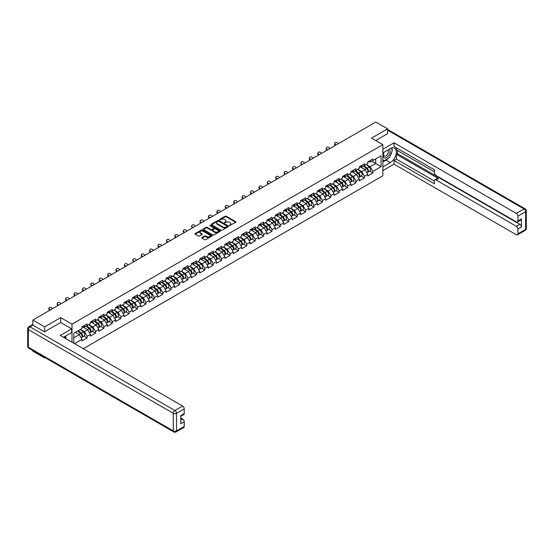 <?xml version="1.0" encoding="UTF-8"?>
<svg xmlns="http://www.w3.org/2000/svg" width="554" height="554" viewBox="0 0 554 554"><rect width="100%" height="100%" fill="white"/><g stroke="black" fill="none" stroke-linecap="round" stroke-linejoin="round"><path stroke-width="0.83" d="M229.418 225.582L235.775 222.341A0.748 0.429 0 0 0 235.775 221.732L226.261 216.233A0.748 0.429 0 0 0 225.201 216.233L219.578 219.481L219.578 219.903L221.046 219.488A2.396 1.385 0 0 1 224.432 219.488L225.229 219.945A2.396 1.385 0 0 1 225.928 220.921A2.396 1.385 0 0 1 225.229 221.898L224.502 222.743L225.97 222.327A2.396 1.385 0 0 1 229.349 222.327L230.145 222.784A2.396 1.385 0 0 1 230.845 223.761A2.396 1.385 0 0 1 230.145 224.737L229.418 225.582L229.418 225.159M201.981 237.541A0.748 0.429 0 0 0 201.981 238.158L204.655 239.695A0.748 0.429 0 0 0 205.714 239.695L211.953 236.094A0.748 0.429 0 0 0 211.953 235.485L202.432 229.986A0.748 0.429 0 0 0 201.379 229.986L195.14 233.587A0.748 0.429 0 0 0 195.14 234.203L198.36 236.066A0.748 0.429 0 0 0 199.419 236.066L202.092 234.522A0.748 0.429 0 0 0 202.092 233.913L200.493 232.985A2.001 1.156 0 0 1 199.904 232.168A2.001 1.156 0 0 1 201.137 231.101A2.001 1.156 0 0 1 203.318 231.357L209.585 234.972A2.001 1.156 0 0 1 210.174 235.789A2.001 1.156 0 0 1 208.934 236.856A2.001 1.156 0 0 1 206.76 236.606L205.714 236.004A0.748 0.429 0 0 0 204.655 236.004L201.981 237.541L201.981 238.158M60.691 317.594L44.639 326.867L32.838 320.053L375.806 122.046L387.606 128.853L371.547 138.126L382.862 144.656L72.006 324.132L60.691 317.594L60.691 322.539M221.101 230.201A0.748 0.429 0 0 0 222.161 230.201L228.4 226.6A0.748 0.429 0 0 0 228.4 225.99L218.878 220.492A0.748 0.429 0 0 0 217.826 220.492L211.58 224.093A0.748 0.429 0 0 0 211.58 224.709L221.101 230.201M209.966 225.7L210.499 225.769L210.499 225.146L220.173 230.734A0.748 0.429 0 0 1 220.173 231.343L213.934 234.951A0.748 0.429 0 0 1 212.881 234.951L203.36 229.453L206.033 227.923L206.033 227.299L203.36 228.844A0.748 0.429 0 0 0 203.36 229.453L203.36 228.844M206.033 227.923A0.748 0.429 0 0 1 207.085 227.923L207.085 227.299A0.748 0.429 0 0 0 206.033 227.299M207.085 227.299L210.949 229.529A0.748 0.429 0 0 0 212.009 229.529L213.775 228.504A0.748 0.429 0 0 0 213.775 227.895L209.758 225.575L210.499 225.146M72.006 342.199L72.006 324.132M83.294 348.715L382.862 175.763L382.862 144.656M83.924 336.139L87.117 337.988L87.117 336.368L84.423 331.701L80.441 329.401M87.117 337.988L81.999 340.939L81.999 339.325L74.513 343.646M73.786 343.224L73.786 333.245L81.999 328.501L81.999 326.881L87.117 323.924L87.117 325.544L90.406 323.647L90.406 322.026L95.523 319.076L95.523 320.69L98.813 318.792L98.813 317.179L103.93 314.222L103.93 315.842L107.213 313.945L107.213 312.324L112.33 309.367L112.33 310.988L115.62 309.09L115.62 307.47L120.737 304.52L120.737 306.133L124.027 304.236L124.027 302.623L129.144 299.666L129.144 301.279L132.427 299.382L132.427 297.768L137.544 294.811L137.544 296.432L140.834 294.534L140.834 292.914L145.951 289.964L145.951 291.577L149.234 289.68L149.234 288.066L154.358 285.109L154.358 286.723L157.641 284.825L157.641 283.212L162.758 280.255L162.758 281.875L166.048 279.978L166.048 278.357A2.514 1.454 60 0 1 166.048 278.44M167.426 277.976L168.471 278.579L171.165 277.021L171.165 275.4L166.048 278.357M171.165 277.021L174.448 275.123L174.448 273.503L179.565 270.553L179.565 272.166L182.855 270.269L182.855 268.655L187.972 265.698L187.972 267.319L191.262 265.421L191.262 263.801L196.379 260.844L196.379 262.464L199.662 260.567L199.662 258.947L204.779 255.996L204.779 257.61L208.069 255.713L208.069 254.099L213.186 251.142L213.186 252.762L216.476 250.865L216.476 249.245L221.593 246.288L221.593 247.908L224.876 246.011L224.876 244.39A2.514 1.454 60 0 1 224.876 244.473M226.261 244.009L227.299 244.612L229.993 243.054L229.993 241.44L224.876 244.39M229.993 243.054L233.282 241.156L233.282 239.543L238.4 236.586L238.4 238.206L241.683 236.309L241.683 234.688L246.8 231.731L246.8 233.352L250.089 231.454L250.089 229.834L255.207 226.884L255.207 228.497L258.496 226.6L258.496 224.986L263.614 222.029L263.614 223.65L266.896 221.752L266.896 220.132L272.014 217.175L272.014 218.795L275.303 216.898L275.303 215.277L280.421 212.327L280.421 213.941L283.71 212.043L283.71 210.43L288.828 207.473L288.828 209.087L292.11 207.189L292.11 205.576L297.228 202.619L297.228 204.239L300.517 202.342L300.517 200.721L305.635 197.771L305.635 199.385L308.917 197.487L308.917 195.874L314.042 192.917L314.042 194.53L317.324 192.633L317.324 191.019L322.442 188.062L322.442 189.683L325.731 187.785L325.731 186.165L330.849 183.208L330.849 184.828L334.131 182.931L334.131 181.31L339.249 178.36L339.249 179.974L342.538 178.076L342.538 176.463L347.656 173.506L347.656 175.126L350.945 173.229L350.945 171.608A2.514 1.454 60 0 1 350.945 171.692M352.323 171.228L353.369 171.83L356.063 170.272L356.063 168.651L350.945 171.608M356.063 170.272L359.345 168.374L359.345 166.754L364.463 163.804L364.463 165.417L367.752 163.52L367.752 161.907L372.87 158.95L372.87 160.57L381.083 155.826L381.083 166.65L372.87 171.394L370.176 166.726L366.187 164.427M369.67 171.165L372.87 173.007L372.87 171.394M372.87 173.007L367.752 175.964L367.752 174.344L364.463 176.241L361.769 171.581L357.787 169.275M361.27 176.013L364.463 177.862L364.463 176.241M364.463 177.862L359.345 180.819L359.345 179.198L356.063 181.096L353.369 176.428L349.38 174.129M352.863 180.867L356.063 182.716L356.063 181.096M356.063 182.716L350.945 185.666L350.945 184.053L347.656 185.95L344.962 181.283L340.973 178.984M344.463 185.722L347.656 187.564L347.656 185.95M347.656 187.564L342.538 190.521L342.538 188.9L339.249 190.798L336.555 186.137L332.573 183.831M336.056 190.576L339.249 192.418L339.249 190.798M339.249 192.418L334.131 195.375L334.131 193.755L330.849 195.652L328.155 190.985L324.166 188.685M327.649 195.423L330.849 197.272L330.849 195.652M330.849 197.272L325.731 200.223L325.731 198.609L322.442 200.506L319.748 195.839L315.759 193.54M319.249 200.278L322.442 202.12L322.442 200.506M322.442 202.12L317.324 205.077L317.324 203.463L314.042 205.354L311.348 200.693L307.359 198.387M310.842 205.132L314.042 206.974L314.042 205.354M314.042 206.974L308.917 209.931L308.917 208.311L305.635 210.208L302.941 205.541L298.952 203.242M302.436 209.98L305.635 211.829L305.635 210.208M305.635 211.829L300.517 214.779L300.517 213.165L297.228 215.063L294.534 210.395L290.552 208.096M294.036 214.834L297.228 216.676L297.228 215.063M297.228 216.676L292.11 219.633L292.11 218.02L288.828 219.917L286.134 215.25L282.145 212.944M285.629 219.689L288.828 221.531L288.828 219.917M288.828 221.531L283.71 224.488L283.71 222.867L280.421 224.765L277.727 220.097L273.738 217.798M277.222 224.536L280.421 226.385L280.421 224.765M280.421 226.385L275.303 229.335L275.303 227.722L272.014 229.619L269.32 224.952L265.338 222.653M268.822 229.391L272.014 231.233L272.014 229.619M272.014 231.233L266.896 234.19L266.896 232.576L263.614 234.474L260.92 229.806L256.931 227.5M260.415 234.245L263.614 236.087L263.614 234.474M263.614 236.087L258.496 239.044L258.496 237.424L255.207 239.321L252.513 234.661L248.524 232.355M252.015 239.093L255.207 240.942L255.207 239.321M255.207 240.942L250.089 243.898L250.089 242.278L246.8 244.176L244.106 239.508L240.124 237.209M243.608 243.947L246.8 245.796L246.8 244.176M246.8 245.796L241.683 248.746L241.683 247.132L238.4 249.03L235.706 244.362L231.717 242.063M235.201 248.801L238.4 250.643L238.4 249.03M238.4 250.643L233.282 253.6L233.282 251.98L229.993 253.877L227.299 249.217L223.317 246.911M226.801 253.649L229.993 255.498L229.993 253.877M229.993 255.498L224.876 258.455L224.876 256.834L221.593 258.732L218.899 254.064L214.91 251.765M218.394 258.503L221.593 260.352L221.593 258.732M221.593 260.352L216.476 263.302L216.476 261.689L213.186 263.586L210.492 258.919L206.504 256.62M209.987 263.358L213.186 265.2L213.186 263.586M213.186 265.2L208.069 268.157L208.069 266.536L204.779 268.434L202.085 263.773L198.103 261.467M201.587 268.205L204.779 270.054L204.779 268.434M204.779 270.054L199.662 273.011L199.662 271.391L196.379 273.288L193.685 268.621L189.697 266.322M193.18 273.06L196.379 274.909L196.379 273.288M196.379 274.909L191.262 277.859L191.262 276.245L187.972 278.143L185.278 273.475L181.29 271.176M184.773 277.914L187.972 279.756L187.972 278.143M187.972 279.756L182.855 282.713L182.855 281.093L179.565 282.99L176.871 278.33L172.89 276.024M176.373 282.769L179.565 284.611L179.565 282.99M179.565 284.611L174.448 287.568L174.448 285.947L171.165 287.845L168.471 283.177L164.483 280.878M167.966 287.616L171.165 289.465L171.165 287.845M171.165 289.465L166.048 292.415L166.048 290.802L162.758 292.699L160.064 288.032L156.076 285.732M159.566 292.47L162.758 294.312L162.758 292.699M162.758 294.312L157.641 297.269L157.641 295.656L154.358 297.553L151.664 292.886L147.676 290.58M151.159 297.325L154.358 299.167L154.358 297.553M154.358 299.167L149.234 302.124L149.234 300.503L145.951 302.401L143.257 297.733L139.269 295.434M142.752 302.172L145.951 304.021L145.951 302.401M145.951 304.021L140.834 306.971L140.834 305.358L137.544 307.255L134.851 302.588L130.869 300.289M134.352 307.027L137.544 308.869L137.544 307.255M137.544 308.869L132.427 311.826L132.427 310.212L129.144 312.11L126.45 307.442L122.462 305.136M125.945 311.881L129.144 313.723L129.144 312.11M129.144 313.723L124.027 316.68L124.027 315.06L120.737 316.957L118.044 312.297L114.055 309.991M117.538 316.729L120.737 318.578L120.737 316.957M120.737 318.578L115.62 321.535L115.62 319.914L112.33 321.812L109.637 317.144L105.655 314.845M109.138 321.583L112.33 323.425L112.33 321.812M112.33 323.425L107.213 326.382L107.213 324.769L103.93 326.666L101.237 321.999L97.248 319.693M100.731 326.438L103.93 328.28L103.93 326.666M103.93 328.28L98.813 331.237L98.813 329.616L95.523 331.514L92.83 326.853L88.841 324.547M92.324 331.285L95.523 333.134L95.523 331.514M95.523 333.134L90.406 336.091L90.406 334.471L87.117 336.368M83.384 326.5L84.423 327.095L87.117 325.544M84.423 331.701L87.712 329.803L82.684 326.902M90.406 334.471L87.712 329.803M91.791 321.645L92.83 322.248L95.523 320.69M92.83 326.853L96.119 324.956L91.091 322.047M98.813 329.616L96.119 324.956M100.191 316.791L101.237 317.394L103.93 315.842M101.237 321.999L104.519 320.101L99.491 317.2M107.213 324.769L104.519 320.101M108.598 311.944L109.637 312.539L112.33 310.988M109.637 317.144L112.926 315.247L107.898 312.345M115.62 319.914L112.926 315.247M117.005 307.089L118.044 307.692L120.737 306.133M118.044 312.297L121.333 310.399L116.298 307.491M124.027 315.06L121.333 310.399M125.405 302.235L126.45 302.837L129.144 301.279M126.45 307.442L129.733 305.545L124.705 302.643M132.427 310.212L129.733 305.545M133.812 297.387L134.851 297.983L137.544 296.432M134.851 302.588L138.14 300.69L133.112 297.789M140.834 305.358L138.14 300.69M142.212 292.533L143.257 293.135L145.951 291.577M143.257 297.733L146.54 295.836L141.512 292.934M149.234 300.503L146.54 295.836M150.619 287.678L151.664 288.281L154.358 286.723M151.664 292.886L154.947 290.988L149.919 288.087M157.641 295.656L154.947 290.988M159.026 282.824L160.064 283.426L162.758 281.875M160.064 288.032L163.354 286.134L158.326 283.233M166.048 290.802L163.354 286.134M168.471 283.177L171.754 281.28L166.726 278.378M174.448 285.947L171.754 281.28M175.833 273.122L176.871 273.724L179.565 272.166M176.871 278.33L180.161 276.432L175.133 273.531M182.855 281.093L180.161 276.432M184.24 268.268L185.278 268.87L187.972 267.319M185.278 273.475L188.568 271.578L183.54 268.676M191.262 276.245L188.568 271.578M192.64 263.42L193.685 264.023L196.379 262.464M193.685 268.621L196.968 266.723L191.94 263.822M199.662 271.391L196.968 266.723M201.047 258.566L202.085 259.168L204.779 257.61M202.085 263.773L205.375 261.876L200.347 258.967M208.069 266.536L205.375 261.876M209.454 253.711L210.492 254.314L213.186 252.762M210.492 258.919L213.782 257.021L208.747 254.12M216.476 261.689L213.782 257.021M217.854 248.864L218.899 249.466L221.593 247.908M218.899 254.064L222.182 252.167L217.154 249.265M224.876 256.834L222.182 252.167M227.299 249.217L230.589 247.319L225.561 244.411M233.282 251.98L230.589 247.319M234.661 239.155L235.706 239.757L238.4 238.206M235.706 244.362L238.989 242.465L233.961 239.563M241.683 247.132L238.989 242.465M243.067 234.307L244.106 234.903L246.8 233.352M244.106 239.508L247.396 237.611L242.368 234.709M250.089 242.278L247.396 237.611M251.474 229.453L252.513 230.055L255.207 228.497M252.513 234.661L255.803 232.763L250.775 229.855M258.496 237.424L255.803 232.763M259.874 224.599L260.92 225.201L263.614 223.65M260.92 229.806L264.203 227.909L259.175 225.007M266.896 232.576L264.203 227.909M268.281 219.751L269.32 220.347L272.014 218.795M269.32 224.952L272.61 223.054L267.582 220.153M275.303 227.722L272.61 223.054M276.688 214.897L277.727 215.499L280.421 213.941M277.727 220.097L281.017 218.207L275.982 215.298M283.71 222.867L281.017 218.207M285.088 210.042L286.134 210.645L288.828 209.087M286.134 215.25L289.417 213.352L284.389 210.451M292.11 218.02L289.417 213.352M293.495 205.195L294.534 205.79L297.228 204.239M294.534 210.395L297.823 208.498L292.796 205.596M300.517 213.165L297.823 208.498M301.902 200.34L302.941 200.943L305.635 199.385M302.941 205.541L306.224 203.643L301.196 200.742M308.917 208.311L306.224 203.643M310.302 195.486L311.348 196.088L314.042 194.53M311.348 200.693L314.63 198.796L309.603 195.894M317.324 203.463L314.63 198.796M318.709 190.631L319.748 191.234L322.442 189.683M319.748 195.839L323.037 193.942L318.01 191.04M325.731 198.609L323.037 193.942M327.109 185.784L328.155 186.386L330.849 184.828M328.155 190.985L331.437 189.087L326.41 186.186M334.131 193.755L331.437 189.087M335.516 180.929L336.555 181.532L339.249 179.974M336.555 186.137L339.844 184.24L334.817 181.338M342.538 188.9L339.844 184.24M343.923 176.075L344.962 176.678L347.656 175.126M344.962 181.283L348.251 179.385L343.224 176.484M350.945 184.053L348.251 179.385M353.369 176.428L356.651 174.531L351.624 171.629M359.345 179.198L356.651 174.531M360.73 166.373L361.769 166.976L364.463 165.417M361.769 171.581L365.058 169.683L360.031 166.775M367.752 174.344L365.058 169.683M369.137 161.519L370.176 162.121L372.87 160.57M370.176 166.726L375.695 163.541L375.695 158.936L381.083 155.826M371.713 161.235L381.083 166.65M387.606 133.743L387.606 128.853M44.639 357.406L44.639 357.967L32.838 351.16L32.838 350.592M44.639 326.867L44.639 331.749M32.838 320.053L32.838 325.122M44.639 357.967L45.13 357.69M73.786 337.843L79.305 334.658L75.323 332.358M81.999 339.325L79.305 334.658M229.626 225.658L230.145 225.36A2.396 1.385 0 0 0 230.845 224.384L230.845 223.761M225.928 220.921L225.928 221.545A2.396 1.385 0 0 1 225.229 222.521L224.709 222.819M235.769 222.348L226.261 216.856A0.748 0.429 0 0 0 225.201 216.856L219.793 219.98M228.387 226.607L218.878 221.115A0.748 0.429 0 0 0 217.826 221.115L211.593 224.709L211.58 224.093M227.078 226.51L227.078 226.08L218.719 221.254L217.216 221.697A2.396 1.385 0 0 0 216.517 222.673A2.396 1.385 0 0 0 217.216 223.65L222.923 226.953A2.396 1.385 0 0 0 226.309 226.953L227.078 226.51L227.078 227.126L227.078 226.704M216.517 222.673L216.517 223.297A2.396 1.385 0 0 0 217.216 224.273L217.216 223.65M227.078 227.126L226.309 227.569A2.396 1.385 0 0 1 222.923 227.569L217.216 224.273M207.085 227.923L210.949 230.152A0.748 0.429 0 0 0 212.009 230.152L213.775 229.127A0.748 0.429 0 0 0 213.996 228.823L213.996 228.2M210.499 225.769L220.167 231.35M214.952 231.842A2.001 1.156 0 0 0 217.133 232.091A2.001 1.156 0 0 0 218.366 231.025A2.001 1.156 0 0 0 217.784 230.208L215.575 228.934A0.748 0.429 0 0 0 214.516 228.934L212.743 229.958A0.748 0.429 0 0 0 212.743 230.568L214.952 231.842L214.952 232.465A2.001 1.156 0 0 0 217.133 232.715A2.001 1.156 0 0 0 218.366 231.648L218.366 231.025M212.528 230.263L212.528 230.886A0.748 0.429 0 0 0 212.743 231.191L212.743 230.568M214.952 232.465L212.743 231.191M210.174 235.789L210.174 236.413A2.001 1.156 0 0 1 208.934 237.479A2.001 1.156 0 0 1 206.76 237.23L205.714 236.627A0.748 0.429 0 0 0 204.655 236.627L201.995 238.158M199.904 232.168L199.904 232.791A2.001 1.156 0 0 0 200.493 233.608L200.493 232.985M202.078 234.529L200.493 233.608M211.953 235.485L211.953 236.094L202.432 230.609A0.748 0.429 0 0 0 201.379 230.609L195.147 234.203L195.14 233.587M367.108 169.06L366.734 168.845M367.593 172.266A2.514 1.454 -120 0 0 367.96 172.155A2.514 1.454 -120 0 0 368.41 170.397A2.514 1.454 -120 0 0 367.101 168.208L364.068 165.646M367.96 172.155L370.03 170.957A2.514 1.454 -120 0 0 370.488 169.199A2.514 1.454 -120 0 0 369.172 167.01L366.146 164.448M363.486 165.985L366.942 168.901A1.524 0.879 60 0 1 367.766 170.784M366.852 172.793L367.309 172.529A2.514 1.454 -120 0 0 367.766 170.77A2.514 1.454 -120 0 0 366.457 168.582L363.424 166.02M362.545 168.229L360.502 166.505M335.329 145.418L334.907 144.954A1.717 1.316 -152.4 0 1 334.602 143.458L334.9 142.89A1.717 1.316 27.6 0 0 335.205 144.386L335.856 145.113M338.279 143.708L337.628 142.987A1.717 1.316 27.6 0 0 334.9 142.89M368.424 161.519A2.514 1.454 60 0 1 367.96 162.197A2.514 1.454 60 0 1 367.752 162.287M370.501 160.321A2.514 1.454 60 0 1 370.03 161.006L367.96 162.197M383.977 152.253A4.951 2.86 120 0 0 383.86 157.578A4.951 2.86 120 0 0 388.333 155.951A4.951 2.86 120 0 0 389.185 149.255M384.261 152.094A3.393 1.96 120 0 0 384.247 156.027A3.393 1.96 120 0 0 387.142 154.795A3.393 1.96 120 0 0 387.641 150.155A3.393 1.96 120 0 0 387.627 150.148M391.076 148.216L392.398 150.099L389.49 157.599L383.673 160.958L382.862 159.801M382.862 160.487L383.673 160.958M64.783 336.541L66.023 338.743M382.862 152.897L390.3 148.611A8.573 4.951 120 0 1 394.586 148.181A8.573 4.951 120 0 1 395.895 155.051A8.573 4.951 120 0 1 390.3 162.606L382.862 166.899M382.862 170.57L394.019 164.129L394.019 160.459L434.419 183.789L434.419 180.86A2.285 1.323 -120 0 1 434.897 179.815A2.285 1.323 -120 0 1 436.04 179.932L516.307 226.274L519.756 224.287A2.285 1.323 60 0 1 521.376 227.085L521.376 218.934A2.285 1.323 60 0 1 520.899 219.98L517.45 221.974A2.285 1.323 -120 0 0 517.928 220.928L517.928 216.198A2.285 1.323 -120 0 0 516.307 213.401L524.015 208.948L387.606 130.197M397.46 150.508L397.46 153.68L396.387 154.303L396.387 159.088L394.019 160.459M396.387 147.828L396.387 149.885L434.419 171.844M517.45 221.974A2.285 1.323 -120 0 1 516.307 221.856L436.04 175.514A2.285 1.323 -120 0 1 434.419 172.716L434.419 169.787L394.019 146.464L394.019 142.793L516.307 213.401M382.862 149.227L394.019 142.793M394.019 164.129L516.307 234.737A2.285 1.323 -120 0 0 517.45 234.848A2.285 1.323 -120 0 0 517.928 233.802L517.928 229.072A2.285 1.323 -120 0 0 516.307 226.274M387.606 133.556L375.778 140.571M396.387 154.303L438.408 178.561L436.04 179.932M397.46 153.68L519.756 224.287M396.387 159.088L434.419 181.047M434.897 179.815L437.265 178.45A2.285 1.323 60 0 1 438.408 178.561M382.862 161.983L386.041 160.148A8.573 4.951 120 0 0 388.416 158.215M390.12 155.972A8.573 4.951 120 0 0 391.962 151.221M392.1 149.684A8.573 4.951 120 0 0 391.893 147.932M382.862 160.985L383.292 160.736M32.894 325.156L29.985 326.832A2.285 1.323 -120 0 0 28.843 326.721L31.751 325.039A2.285 1.323 60 0 1 32.894 325.156L44.479 331.839L60.642 322.511L71.688 328.889L71.688 332.559L64.035 336.977A8.573 4.951 120 0 0 63.516 337.296M71.688 328.889L60.317 335.447L182.612 406.054A2.285 1.323 60 0 1 184.226 408.859L184.226 413.582A2.285 1.323 60 0 1 183.755 414.627L180.777 416.345M65.815 338.009L65.815 335.946M180.777 419.994L182.612 418.935A2.285 1.323 60 0 1 184.226 421.733L184.226 426.462A2.285 1.323 60 0 1 183.755 427.508L176.047 431.954A2.285 1.323 -120 0 0 176.525 430.908L184.226 426.462M184.226 413.582L180.777 415.576L180.777 423.727L184.226 421.733M182.612 418.935L180.777 417.875M358.708 173.914L358.327 173.7M359.186 177.121A2.514 1.454 -120 0 0 359.553 177.003A2.514 1.454 -120 0 0 360.003 175.251A2.514 1.454 -120 0 0 358.694 173.056L355.661 170.5M359.553 177.003L361.63 175.812A2.514 1.454 -120 0 0 362.081 174.053A2.514 1.454 -120 0 0 360.772 171.865L357.739 169.302M355.079 170.84L358.542 173.755A1.524 0.879 60 0 1 359.359 175.632M358.452 177.647L358.909 177.377A2.514 1.454 -120 0 0 359.359 175.625A2.514 1.454 -120 0 0 358.05 173.43L355.017 170.874M354.144 173.083L352.095 171.359M350.301 178.769L349.927 178.547M350.786 181.975A2.514 1.454 -120 0 0 351.146 181.857A2.514 1.454 -120 0 0 351.603 180.098A2.514 1.454 -120 0 0 350.294 177.91L347.261 175.355M351.146 181.857L353.223 180.659A2.514 1.454 -120 0 0 353.674 178.907A2.514 1.454 -120 0 0 352.365 176.712L349.332 174.157M346.672 175.687L350.135 178.61A1.524 0.879 60 0 1 350.959 180.486M350.045 182.495L350.502 182.231A2.514 1.454 -120 0 0 350.952 180.472A2.514 1.454 -120 0 0 349.643 178.284L346.61 175.729M345.738 177.938L343.695 176.207M341.894 183.616L341.52 183.402M342.379 186.823A2.514 1.454 -120 0 0 342.746 186.712A2.514 1.454 -120 0 0 343.196 184.953A2.514 1.454 -120 0 0 341.887 182.765L338.854 180.202M342.746 186.712L344.817 185.514A2.514 1.454 -120 0 0 345.274 183.755A2.514 1.454 -120 0 0 343.965 181.567L340.932 179.011M338.272 180.542L341.728 183.464A1.524 0.879 60 0 1 342.552 185.341M341.638 187.349L342.095 187.086A2.514 1.454 -120 0 0 342.552 185.327A2.514 1.454 -120 0 0 341.243 183.139L338.21 180.576M337.338 182.785L335.288 181.061M333.494 188.471L333.113 188.256M333.972 191.677A2.514 1.454 -120 0 0 334.339 191.566A2.514 1.454 -120 0 0 334.789 189.807A2.514 1.454 -120 0 0 333.48 187.619L330.454 185.057M334.339 191.566L336.416 190.368A2.514 1.454 -120 0 0 336.867 188.609A2.514 1.454 -120 0 0 335.558 186.421L332.525 183.859M329.865 185.396L333.328 188.312A1.524 0.879 60 0 1 334.145 190.188M333.238 192.203L333.695 191.933A2.514 1.454 -120 0 0 334.145 190.181A2.514 1.454 -120 0 0 332.836 187.986L329.803 185.431M328.931 187.64L326.881 185.915M325.087 193.325L324.713 193.104M325.572 196.532A2.514 1.454 -120 0 0 325.939 196.414A2.514 1.454 -120 0 0 326.389 194.655A2.514 1.454 -120 0 0 325.08 192.467L322.047 189.911M325.939 196.414L328.01 195.216A2.514 1.454 -120 0 0 328.46 193.464A2.514 1.454 -120 0 0 327.151 191.268L324.118 188.713M321.465 190.244L324.921 193.166A1.524 0.879 60 0 1 325.745 195.043M324.831 197.051L325.288 196.788A2.514 1.454 -120 0 0 325.738 195.029A2.514 1.454 -120 0 0 324.429 192.84L321.403 190.285M320.524 192.494L318.481 190.77M326.922 150.266L326.507 149.802A1.717 1.316 -152.4 0 1 326.202 148.306L326.493 147.745A1.717 1.316 27.6 0 0 326.798 149.241L327.449 149.961M329.872 148.562L329.228 147.842A1.717 1.316 27.6 0 0 326.493 147.745M360.024 166.366A2.514 1.454 60 0 1 359.553 167.052A2.514 1.454 60 0 1 359.345 167.135M362.094 165.168A2.514 1.454 60 0 1 361.63 165.854L359.553 167.052M318.515 155.12L318.1 154.656A1.717 1.316 -152.4 0 1 317.795 153.16L318.086 152.599A1.717 1.316 27.6 0 0 318.398 154.095L319.049 154.815M321.472 153.416L320.821 152.689A1.717 1.316 27.6 0 0 318.086 152.599M351.617 171.221A2.514 1.454 60 0 1 351.146 171.906A2.514 1.454 60 0 1 350.945 171.989M353.694 170.023A2.514 1.454 60 0 1 353.223 170.708L351.146 171.906M310.115 159.974L309.7 159.51A1.717 1.316 -152.4 0 1 309.388 158.015L309.686 157.447A1.717 1.316 27.6 0 0 309.991 158.943L310.642 159.67M313.065 158.271L312.414 157.544A1.717 1.316 27.6 0 0 309.686 157.447M343.21 176.075A2.514 1.454 60 0 1 342.746 176.754A2.514 1.454 60 0 1 342.538 176.844M345.287 174.877A2.514 1.454 60 0 1 344.817 175.563L342.746 176.754M301.708 164.822L301.293 164.358A1.717 1.316 -152.4 0 1 300.988 162.862L301.279 162.301A1.717 1.316 27.6 0 0 301.591 163.797L302.235 164.517M304.658 163.118L304.014 162.398A1.717 1.316 27.6 0 0 301.279 162.301M334.81 180.923A2.514 1.454 60 0 1 334.339 181.608A2.514 1.454 60 0 1 334.131 181.691M336.88 179.725A2.514 1.454 60 0 1 336.416 180.41L334.339 181.608M293.301 169.676L292.886 169.212A1.717 1.316 -152.4 0 1 292.581 167.717L292.879 167.156A1.717 1.316 27.6 0 0 293.184 168.651L293.835 169.372M296.258 167.973L295.607 167.253A1.717 1.316 27.6 0 0 292.879 167.156M326.403 185.777A2.514 1.454 60 0 1 325.939 186.463A2.514 1.454 60 0 1 325.731 186.546M328.48 184.579A2.514 1.454 60 0 1 328.01 185.265L325.939 186.463M316.687 198.173L316.306 197.958M317.165 201.379A2.514 1.454 -120 0 0 317.532 201.268A2.514 1.454 -120 0 0 317.982 199.509A2.514 1.454 -120 0 0 316.673 197.321L313.64 194.759M317.532 201.268L319.603 200.07A2.514 1.454 -120 0 0 320.06 198.311A2.514 1.454 -120 0 0 318.751 196.123L315.718 193.568M313.058 195.098L316.514 198.02A1.524 0.879 60 0 1 317.338 199.897M316.424 201.905L316.888 201.642A2.514 1.454 -120 0 0 317.338 199.883A2.514 1.454 -120 0 0 316.029 197.695L312.996 195.133M312.124 197.342L310.074 195.617M284.901 174.531L284.486 174.067A1.717 1.316 -152.4 0 1 284.174 172.571L284.472 172.003A1.717 1.316 27.6 0 0 284.777 173.499L285.428 174.226M287.851 172.827L287.201 172.1A1.717 1.316 27.6 0 0 284.472 172.003M318.003 190.631A2.514 1.454 60 0 1 317.532 191.317A2.514 1.454 60 0 1 317.324 191.4M320.073 189.433A2.514 1.454 60 0 1 319.603 190.119L317.532 191.317M308.28 203.027L307.899 202.812M308.765 206.233A2.514 1.454 -120 0 0 309.125 206.123A2.514 1.454 -120 0 0 309.582 204.364A2.514 1.454 -120 0 0 308.266 202.175L305.24 199.613M309.125 206.123L311.203 204.925A2.514 1.454 -120 0 0 311.653 203.166A2.514 1.454 -120 0 0 310.344 200.977L307.311 198.415M304.652 199.952L308.114 202.868A1.524 0.879 60 0 1 308.938 204.745M308.024 206.76L308.481 206.49A2.514 1.454 -120 0 0 308.931 204.738A2.514 1.454 -120 0 0 307.622 202.542L304.589 199.987M303.717 202.196L301.674 200.472M276.494 179.378L276.079 178.914A1.717 1.316 -152.4 0 1 275.774 177.425L276.065 176.858A1.717 1.316 27.6 0 0 276.377 178.353L277.021 179.074M279.445 177.675L278.8 176.955A1.717 1.316 27.6 0 0 276.065 176.858M309.596 195.479A2.514 1.454 60 0 1 309.125 196.164A2.514 1.454 60 0 1 308.917 196.254M311.667 194.281A2.514 1.454 60 0 1 311.203 194.966L309.125 196.164M299.873 207.882L299.499 207.66M300.358 211.088A2.514 1.454 -120 0 0 300.725 210.97A2.514 1.454 -120 0 0 301.175 209.218A2.514 1.454 -120 0 0 299.866 207.023L296.833 204.468M300.725 210.97L302.796 209.772A2.514 1.454 -120 0 0 303.246 208.02A2.514 1.454 -120 0 0 301.937 205.825L298.911 203.27M296.252 204.807L299.707 207.722A1.524 0.879 60 0 1 300.531 209.599M299.617 211.607L300.074 211.344A2.514 1.454 -120 0 0 300.531 209.585A2.514 1.454 -120 0 0 299.215 207.397L296.189 204.841M295.31 207.051L293.267 205.326M268.094 184.233L267.672 183.769A1.717 1.316 -152.4 0 1 267.367 182.273L267.665 181.712A1.717 1.316 27.6 0 0 267.97 183.208L268.621 183.928M271.044 182.529L270.394 181.809A1.717 1.316 27.6 0 0 267.665 181.712M301.189 200.333A2.514 1.454 60 0 1 300.725 201.019A2.514 1.454 60 0 1 300.517 201.102M303.267 199.135A2.514 1.454 60 0 1 302.796 199.821L300.725 201.019M291.473 212.729L291.092 212.514M291.951 215.935A2.514 1.454 -120 0 0 292.318 215.825A2.514 1.454 -120 0 0 292.768 214.066A2.514 1.454 -120 0 0 291.459 211.877L288.426 209.322M292.318 215.825L294.396 214.627A2.514 1.454 -120 0 0 294.846 212.868A2.514 1.454 -120 0 0 293.537 210.679L290.504 208.124M287.845 209.654L291.3 212.577A1.524 0.879 60 0 1 292.124 214.453M291.217 216.462L291.674 216.198A2.514 1.454 -120 0 0 292.124 214.44A2.514 1.454 -120 0 0 290.815 212.251L287.782 209.689M286.91 211.905L284.86 210.174M259.688 189.087L259.272 188.623A1.717 1.316 -152.4 0 1 258.96 187.127L259.258 186.566A1.717 1.316 27.6 0 0 259.563 188.055L260.214 188.782M262.638 187.384L261.987 186.656A1.717 1.316 27.6 0 0 259.258 186.566M292.789 205.188A2.514 1.454 60 0 1 292.318 205.873A2.514 1.454 60 0 1 292.11 205.956M294.86 203.99A2.514 1.454 60 0 1 294.396 204.675L292.318 205.873M283.066 217.583L282.692 217.369M283.551 220.79A2.514 1.454 -120 0 0 283.911 220.679A2.514 1.454 -120 0 0 284.368 218.92A2.514 1.454 -120 0 0 283.059 216.732L280.026 214.169M283.911 220.679L285.989 219.481A2.514 1.454 -120 0 0 286.439 217.722A2.514 1.454 -120 0 0 285.13 215.534L282.097 212.971M279.438 214.509L282.9 217.424A1.524 0.879 60 0 1 283.724 219.301M282.81 221.316L283.267 221.053A2.514 1.454 -120 0 0 283.717 219.294A2.514 1.454 -120 0 0 282.408 217.106L279.375 214.543M278.503 216.752L276.46 215.028M251.281 193.935L250.865 193.471A1.717 1.316 -152.4 0 1 250.56 191.982L250.851 191.414A1.717 1.316 27.6 0 0 251.163 192.91L251.807 193.63M254.238 192.231L253.587 191.511A1.717 1.316 27.6 0 0 250.851 191.414M284.382 210.035A2.514 1.454 60 0 1 283.911 210.721A2.514 1.454 60 0 1 283.71 210.811M286.46 208.837A2.514 1.454 60 0 1 285.989 209.523L283.911 210.721M274.659 222.438L274.285 222.216M275.144 225.644A2.514 1.454 -120 0 0 275.511 225.526A2.514 1.454 -120 0 0 275.961 223.774A2.514 1.454 -120 0 0 274.652 221.579L271.619 219.024M275.511 225.526L277.582 224.328A2.514 1.454 -120 0 0 278.039 222.576A2.514 1.454 -120 0 0 276.723 220.381L273.697 217.826M271.038 219.363L274.493 222.279A1.524 0.879 60 0 1 275.317 224.155M274.403 226.164L274.86 225.9A2.514 1.454 -120 0 0 275.317 224.148A2.514 1.454 -120 0 0 274.008 221.953L270.975 219.398M270.096 221.607L268.053 219.883M242.881 198.789L242.465 198.325A1.717 1.316 -152.4 0 1 242.153 196.829L242.451 196.268A1.717 1.316 27.6 0 0 242.756 197.764L243.407 198.484M245.831 197.086L245.18 196.365A1.717 1.316 27.6 0 0 242.451 196.268M275.975 214.89A2.514 1.454 60 0 1 275.511 215.575A2.514 1.454 60 0 1 275.303 215.658M278.053 213.692A2.514 1.454 60 0 1 277.582 214.377L275.511 215.575M266.259 227.292L265.878 227.071M266.737 230.492A2.514 1.454 -120 0 0 267.104 230.381A2.514 1.454 -120 0 0 267.554 228.622A2.514 1.454 -120 0 0 266.245 226.434L263.212 223.878M267.104 230.381L269.182 229.183A2.514 1.454 -120 0 0 269.632 227.424A2.514 1.454 -120 0 0 268.323 225.236L265.29 222.68M262.631 224.211L266.093 227.133A1.524 0.879 60 0 1 266.91 229.01M266.003 231.018L266.46 230.755A2.514 1.454 -120 0 0 266.91 228.996A2.514 1.454 -120 0 0 265.601 226.808L262.568 224.245M261.696 226.461L259.646 224.73M234.474 203.643L234.058 203.179A1.717 1.316 -152.4 0 1 233.753 201.684L234.044 201.123A1.717 1.316 27.6 0 0 234.349 202.612L235 203.339M237.424 201.94L236.78 201.213A1.717 1.316 27.6 0 0 234.044 201.123M267.575 219.744A2.514 1.454 60 0 1 267.104 220.43A2.514 1.454 60 0 1 266.896 220.513M269.646 218.546A2.514 1.454 60 0 1 269.182 219.232L267.104 220.43M257.852 232.14L257.478 231.925M258.337 235.346A2.514 1.454 -120 0 0 258.704 235.235A2.514 1.454 -120 0 0 259.154 233.476A2.514 1.454 -120 0 0 257.845 231.288L254.812 228.726M258.704 235.235L260.775 234.037A2.514 1.454 -120 0 0 261.225 232.278A2.514 1.454 -120 0 0 259.916 230.09L256.883 227.528M254.224 229.065L257.686 231.981A1.524 0.879 60 0 1 258.51 233.857M257.596 235.872L258.053 235.609A2.514 1.454 -120 0 0 258.503 233.85A2.514 1.454 -120 0 0 257.195 231.662L254.161 229.1M253.289 231.309L251.246 229.585M226.067 208.491L225.651 208.027A1.717 1.316 -152.4 0 1 225.346 206.538L225.644 205.97A1.717 1.316 27.6 0 0 225.949 207.466L226.6 208.186M229.024 206.787L228.373 206.067A1.717 1.316 27.6 0 0 225.644 205.97M259.168 224.592A2.514 1.454 60 0 1 258.704 225.277A2.514 1.454 60 0 1 258.496 225.367M261.246 223.394A2.514 1.454 60 0 1 260.775 224.079L258.704 225.277M249.445 236.994L249.071 236.773M249.93 240.201A2.514 1.454 -120 0 0 250.297 240.083A2.514 1.454 -120 0 0 250.747 238.331A2.514 1.454 -120 0 0 249.439 236.136L246.405 233.58M250.297 240.083L252.368 238.885A2.514 1.454 -120 0 0 252.825 237.133A2.514 1.454 -120 0 0 251.516 234.938L248.483 232.382M245.824 233.92L249.279 236.835A1.524 0.879 60 0 1 250.103 238.712M249.189 240.72L249.653 240.457A2.514 1.454 -120 0 0 250.103 238.705A2.514 1.454 -120 0 0 248.794 236.51L245.761 233.954M244.889 236.163L242.839 234.439M217.667 213.345L217.251 212.881A1.717 1.316 -152.4 0 1 216.939 211.386L217.237 210.825A1.717 1.316 27.6 0 0 217.542 212.321L218.193 213.041M220.617 211.642L219.966 210.922A1.717 1.316 27.6 0 0 217.237 210.825M250.761 229.446A2.514 1.454 60 0 1 250.297 230.132A2.514 1.454 60 0 1 250.089 230.215M252.839 228.248A2.514 1.454 60 0 1 252.368 228.934L250.297 230.132M241.045 241.849L240.665 241.627M241.523 245.048A2.514 1.454 -120 0 0 241.89 244.937A2.514 1.454 -120 0 0 242.34 243.178A2.514 1.454 -120 0 0 241.032 240.99L238.005 238.435M241.89 244.937L243.968 243.739A2.514 1.454 -120 0 0 244.418 241.98A2.514 1.454 -120 0 0 243.109 239.792L240.076 237.237M237.417 238.767L240.879 241.689A1.524 0.879 60 0 1 241.696 243.566M240.789 245.574L241.246 245.311A2.514 1.454 -120 0 0 241.696 243.552A2.514 1.454 -120 0 0 240.388 241.364L237.354 238.809M236.482 241.018L234.432 239.286M209.26 218.2L208.844 217.736A1.717 1.316 -152.4 0 1 208.539 216.24L208.83 215.679A1.717 1.316 27.6 0 0 209.142 217.168L209.786 217.895M212.21 216.496L211.566 215.769A1.717 1.316 27.6 0 0 208.83 215.679M242.361 234.3A2.514 1.454 60 0 1 241.89 234.986A2.514 1.454 60 0 1 241.683 235.069M244.432 233.102A2.514 1.454 60 0 1 243.968 233.788L241.89 234.986M232.638 246.696L232.264 246.482M233.123 249.902A2.514 1.454 -120 0 0 233.49 249.792A2.514 1.454 -120 0 0 233.94 248.033A2.514 1.454 -120 0 0 232.632 245.844L229.598 243.282M233.49 249.792L235.561 248.594A2.514 1.454 -120 0 0 236.011 246.835A2.514 1.454 -120 0 0 234.702 244.646L231.669 242.084M229.017 243.621L232.472 246.537A1.524 0.879 60 0 1 233.296 248.421M232.382 250.429L232.839 250.166A2.514 1.454 -120 0 0 233.289 248.407A2.514 1.454 -120 0 0 231.981 246.218L228.954 243.656M228.075 245.865L226.032 244.141M200.86 223.054L200.437 222.59A1.717 1.316 -152.4 0 1 200.132 221.094L200.43 220.527A1.717 1.316 27.6 0 0 200.735 222.022L201.386 222.75M203.81 221.344L203.159 220.624A1.717 1.316 27.6 0 0 200.43 220.527M233.954 239.148A2.514 1.454 60 0 1 233.49 239.834A2.514 1.454 60 0 1 233.282 239.924M236.032 237.957A2.514 1.454 60 0 1 235.561 238.636L233.49 239.834M224.238 251.551L223.858 251.329M224.716 254.757A2.514 1.454 -120 0 0 225.083 254.639A2.514 1.454 -120 0 0 225.533 252.887A2.514 1.454 -120 0 0 224.225 250.692L221.191 248.137M225.083 254.639L227.154 253.441A2.514 1.454 -120 0 0 227.611 251.689A2.514 1.454 -120 0 0 226.302 249.501L223.269 246.939M220.61 248.476L224.065 251.391A1.524 0.879 60 0 1 224.889 253.268M223.975 255.276L224.439 255.013A2.514 1.454 -120 0 0 224.889 253.261A2.514 1.454 -120 0 0 223.581 251.066L220.547 248.511M219.675 250.72L217.625 248.995M192.453 227.902L192.037 227.438A1.717 1.316 -152.4 0 1 191.726 225.942L192.023 225.381A1.717 1.316 27.6 0 0 192.328 226.877L192.979 227.597M195.403 226.198L194.752 225.478A1.717 1.316 27.6 0 0 192.023 225.381M225.554 244.002A2.514 1.454 60 0 1 225.083 244.688A2.514 1.454 60 0 1 224.876 244.771M227.625 242.804A2.514 1.454 60 0 1 227.154 243.49L225.083 244.688M215.831 256.405L215.451 256.183M216.316 259.604A2.514 1.454 -120 0 0 216.676 259.494A2.514 1.454 -120 0 0 217.133 257.735A2.514 1.454 -120 0 0 215.825 255.546L212.791 252.991M216.676 259.494L218.754 258.296A2.514 1.454 -120 0 0 219.204 256.537A2.514 1.454 -120 0 0 217.895 254.348L214.862 251.793M212.203 253.323L215.665 256.246A1.524 0.879 60 0 1 216.489 258.122M215.575 260.131L216.032 259.868A2.514 1.454 -120 0 0 216.482 258.109A2.514 1.454 -120 0 0 215.174 255.92L212.14 253.365M211.268 255.574L209.225 253.843M184.046 232.756L183.63 232.292A1.717 1.316 -152.4 0 1 183.326 230.796L183.616 230.235A1.717 1.316 27.6 0 0 183.928 231.731L184.572 232.451M186.996 231.053L186.352 230.326A1.717 1.316 27.6 0 0 183.616 230.235M217.147 248.857A2.514 1.454 60 0 1 216.676 249.542A2.514 1.454 60 0 1 216.476 249.625M219.218 247.659A2.514 1.454 60 0 1 218.754 248.344L216.676 249.542M207.425 261.253L207.051 261.038M207.909 264.459A2.514 1.454 -120 0 0 208.276 264.348A2.514 1.454 -120 0 0 208.726 262.589A2.514 1.454 -120 0 0 207.418 260.401L204.384 257.839M208.276 264.348L210.347 263.15A2.514 1.454 -120 0 0 210.797 261.391A2.514 1.454 -120 0 0 209.488 259.203L206.462 256.641M203.803 258.178L207.258 261.093A1.524 0.879 60 0 1 208.082 262.977M207.168 264.985L207.625 264.722A2.514 1.454 -120 0 0 208.082 262.963A2.514 1.454 -120 0 0 206.774 260.775L203.74 258.212M202.861 260.422L200.818 258.697M175.646 237.611L175.223 237.147A1.717 1.316 -152.4 0 1 174.919 235.651L175.216 235.083A1.717 1.316 27.6 0 0 175.521 236.579L176.172 237.306M178.596 235.9L177.945 235.18A1.717 1.316 27.6 0 0 175.216 235.083M208.74 253.711A2.514 1.454 60 0 1 208.276 254.39A2.514 1.454 60 0 1 208.069 254.48M210.818 252.513A2.514 1.454 60 0 1 210.347 253.199L208.276 254.39M199.024 266.107L198.644 265.892M199.502 269.313A2.514 1.454 -120 0 0 199.869 269.196A2.514 1.454 -120 0 0 200.319 267.443A2.514 1.454 -120 0 0 199.011 265.248L195.977 262.693M199.869 269.196L201.947 268.004A2.514 1.454 -120 0 0 202.397 266.245A2.514 1.454 -120 0 0 201.088 264.057L198.055 261.495M195.396 263.032L198.858 265.948A1.524 0.879 60 0 1 199.675 267.824M198.768 269.84L199.225 269.569A2.514 1.454 -120 0 0 199.675 267.817A2.514 1.454 -120 0 0 198.367 265.622L195.333 263.067M194.461 265.276L192.411 263.552M167.239 242.458L166.823 241.994A1.717 1.316 -152.4 0 1 166.519 240.498L166.809 239.937A1.717 1.316 27.6 0 0 167.114 241.433L167.765 242.153M170.189 240.755L169.538 240.034A1.717 1.316 27.6 0 0 166.809 239.937M200.34 258.559A2.514 1.454 60 0 1 199.869 259.244A2.514 1.454 60 0 1 199.662 259.327M202.411 257.361A2.514 1.454 60 0 1 201.947 258.046L199.869 259.244M190.618 270.961L190.244 270.74M191.102 274.168A2.514 1.454 -120 0 0 191.462 274.05A2.514 1.454 -120 0 0 191.919 272.291A2.514 1.454 -120 0 0 190.611 270.103L187.577 267.547M191.462 274.05L193.54 272.852A2.514 1.454 -120 0 0 193.99 271.1A2.514 1.454 -120 0 0 192.681 268.905L189.648 266.349M186.989 267.88L190.451 270.802A1.524 0.879 60 0 1 191.275 272.679M190.361 274.687L190.818 274.424A2.514 1.454 -120 0 0 191.268 272.665A2.514 1.454 -120 0 0 189.96 270.477L186.927 267.921M186.054 270.13L184.011 268.399M158.832 247.313L158.416 246.849A1.717 1.316 -152.4 0 1 158.112 245.353L158.402 244.792A1.717 1.316 27.6 0 0 158.714 246.288L159.365 247.008M161.789 245.609L161.138 244.882A1.717 1.316 27.6 0 0 158.402 244.792M191.933 263.413A2.514 1.454 60 0 1 191.462 264.099A2.514 1.454 60 0 1 191.262 264.182M194.011 262.215A2.514 1.454 60 0 1 193.54 262.901L191.462 264.099M182.211 275.809L181.837 275.594M182.695 279.015A2.514 1.454 -120 0 0 183.062 278.904A2.514 1.454 -120 0 0 183.512 277.145A2.514 1.454 -120 0 0 182.204 274.957L179.171 272.395M183.062 278.904L185.133 277.706A2.514 1.454 -120 0 0 185.59 275.947A2.514 1.454 -120 0 0 184.274 273.759L181.248 271.204M178.589 272.734L182.044 275.657A1.524 0.879 60 0 1 182.868 277.533M181.954 279.541L182.411 279.278A2.514 1.454 -120 0 0 182.868 277.519A2.514 1.454 -120 0 0 181.56 275.331L178.526 272.769M177.654 274.978L175.604 273.254M150.432 252.167L150.016 251.703A1.717 1.316 -152.4 0 1 149.705 250.207L150.002 249.639A1.717 1.316 27.6 0 0 150.307 251.135L150.958 251.862M153.382 250.463L152.731 249.736A1.717 1.316 27.6 0 0 150.002 249.639M183.526 268.268A2.514 1.454 60 0 1 183.062 268.953A2.514 1.454 60 0 1 182.855 269.036M185.604 267.07A2.514 1.454 60 0 1 185.133 267.755L183.062 268.953M173.811 280.663L173.43 280.449M174.288 283.87A2.514 1.454 -120 0 0 174.655 283.759A2.514 1.454 -120 0 0 175.106 282A2.514 1.454 -120 0 0 173.797 279.812L170.764 277.249M174.655 283.759L176.733 282.561A2.514 1.454 -120 0 0 177.183 280.802A2.514 1.454 -120 0 0 175.874 278.614L172.841 276.051M170.182 277.589L173.644 280.504A1.524 0.879 60 0 1 174.462 282.381M173.554 284.396L174.011 284.126A2.514 1.454 -120 0 0 174.462 282.374A2.514 1.454 -120 0 0 173.153 280.179L170.12 277.623M169.247 279.832L167.197 278.108M142.025 257.014L141.609 256.55A1.717 1.316 -152.4 0 1 141.305 255.055L141.595 254.494A1.717 1.316 27.6 0 0 141.9 255.99L142.551 256.71M144.975 255.311L144.331 254.591A1.717 1.316 27.6 0 0 141.595 254.494M175.126 273.115A2.514 1.454 60 0 1 174.655 273.801A2.514 1.454 60 0 1 174.448 273.891M177.197 271.917A2.514 1.454 60 0 1 176.733 272.603L174.655 273.801M165.404 285.518L165.03 285.296M165.888 288.724A2.514 1.454 -120 0 0 166.255 288.606A2.514 1.454 -120 0 0 166.706 286.854A2.514 1.454 -120 0 0 165.397 284.659L162.364 282.104M166.255 288.606L168.326 287.408A2.514 1.454 -120 0 0 168.776 285.656A2.514 1.454 -120 0 0 167.467 283.461L164.434 280.906M161.782 282.443L165.237 285.358A1.524 0.879 60 0 1 166.061 287.235M165.147 289.243L165.604 288.98A2.514 1.454 -120 0 0 166.055 287.221A2.514 1.454 -120 0 0 164.746 285.033L161.713 282.478M160.84 284.687L158.797 282.962M133.618 261.869L133.202 261.405A1.717 1.316 -152.4 0 1 132.898 259.909L133.195 259.348A1.717 1.316 27.6 0 0 133.5 260.844L134.151 261.564M136.575 260.165L135.924 259.445A1.717 1.316 27.6 0 0 133.195 259.348M166.719 277.969A2.514 1.454 60 0 1 166.255 278.655A2.514 1.454 60 0 1 166.048 278.738M168.797 276.771A2.514 1.454 60 0 1 168.326 277.457L166.255 278.655M156.997 290.365L156.623 290.151M157.481 293.572A2.514 1.454 -120 0 0 157.848 293.461A2.514 1.454 -120 0 0 158.299 291.702A2.514 1.454 -120 0 0 156.99 289.513L153.957 286.951M157.848 293.461L159.919 292.263A2.514 1.454 -120 0 0 160.376 290.504A2.514 1.454 -120 0 0 159.067 288.315L156.034 285.76M153.375 287.291L156.83 290.213A1.524 0.879 60 0 1 157.655 292.09M156.74 294.098L157.204 293.835A2.514 1.454 -120 0 0 157.655 292.076A2.514 1.454 -120 0 0 156.346 289.887L153.313 287.325M152.44 289.541L150.39 287.81M125.218 266.723L124.802 266.259A1.717 1.316 -152.4 0 1 124.491 264.764L124.788 264.196A1.717 1.316 27.6 0 0 125.093 265.691L125.744 266.419M128.168 265.02L127.517 264.293A1.717 1.316 27.6 0 0 124.788 264.196M158.312 282.824A2.514 1.454 60 0 1 157.848 283.51A2.514 1.454 60 0 1 157.641 283.593M160.39 281.626A2.514 1.454 60 0 1 159.919 282.311L157.848 283.51M148.597 295.22L148.216 295.005M149.074 298.426A2.514 1.454 -120 0 0 149.442 298.315A2.514 1.454 -120 0 0 149.899 296.556A2.514 1.454 -120 0 0 148.583 294.368L145.557 291.806M149.442 298.315L151.519 297.117A2.514 1.454 -120 0 0 151.969 295.358A2.514 1.454 -120 0 0 150.66 293.17L147.627 290.608M144.968 292.145L148.43 295.06A1.524 0.879 60 0 1 149.248 296.937M148.34 298.952L148.797 298.682A2.514 1.454 -120 0 0 149.248 296.93A2.514 1.454 -120 0 0 147.939 294.735L144.906 292.18M144.033 294.389L141.99 292.664M116.811 271.571L116.395 271.107A1.717 1.316 -152.4 0 1 116.091 269.618L116.382 269.05A1.717 1.316 27.6 0 0 116.693 270.546L117.337 271.266M119.761 269.867L119.117 269.147A1.717 1.316 27.6 0 0 116.382 269.05M149.912 287.671A2.514 1.454 60 0 1 149.442 288.357A2.514 1.454 60 0 1 149.234 288.447M151.983 286.473A2.514 1.454 60 0 1 151.519 287.159L149.442 288.357M140.19 300.074L139.816 299.853M140.674 303.28A2.514 1.454 -120 0 0 141.041 303.163A2.514 1.454 -120 0 0 141.492 301.411A2.514 1.454 -120 0 0 140.183 299.215L137.15 296.66M141.041 303.163L143.112 301.965A2.514 1.454 -120 0 0 143.562 300.213A2.514 1.454 -120 0 0 142.253 298.017L139.22 295.462M136.568 296.999L140.023 299.915A1.524 0.879 60 0 1 140.848 301.791M139.933 303.8L140.391 303.537A2.514 1.454 -120 0 0 140.848 301.778A2.514 1.454 -120 0 0 139.532 299.589L136.506 297.034M135.626 299.243L133.583 297.519M108.411 276.425L107.988 275.961A1.717 1.316 -152.4 0 1 107.684 274.465L107.982 273.905A1.717 1.316 27.6 0 0 108.286 275.4L108.937 276.121M111.361 274.722L110.71 274.001A1.717 1.316 27.6 0 0 107.982 273.905M141.505 292.526A2.514 1.454 60 0 1 141.041 293.211A2.514 1.454 60 0 1 140.834 293.295M143.583 291.328A2.514 1.454 60 0 1 143.112 292.013L141.041 293.211M131.79 304.922L131.409 304.707M132.268 308.128A2.514 1.454 -120 0 0 132.635 308.017A2.514 1.454 -120 0 0 133.085 306.258A2.514 1.454 -120 0 0 131.776 304.07L128.743 301.514M132.635 308.017L134.712 306.819A2.514 1.454 -120 0 0 135.162 305.06A2.514 1.454 -120 0 0 133.853 302.872L130.82 300.316M128.161 301.847L131.617 304.769A1.524 0.879 60 0 1 132.441 306.646M131.533 308.654L131.99 308.391A2.514 1.454 -120 0 0 132.441 306.632A2.514 1.454 -120 0 0 131.132 304.444L128.099 301.882M127.226 304.098L125.176 302.366M100.004 281.28L99.588 280.816A1.717 1.316 -152.4 0 1 99.277 279.32L99.575 278.759A1.717 1.316 27.6 0 0 99.879 280.248L100.53 280.975M102.954 279.576L102.303 278.849A1.717 1.316 27.6 0 0 99.575 278.759M133.105 297.38A2.514 1.454 60 0 1 132.635 298.066A2.514 1.454 60 0 1 132.427 298.149M135.176 296.182A2.514 1.454 60 0 1 134.712 296.868L132.635 298.066M123.383 309.776L123.009 309.561M123.867 312.982A2.514 1.454 -120 0 0 124.228 312.872A2.514 1.454 -120 0 0 124.685 311.113A2.514 1.454 -120 0 0 123.376 308.924L120.343 306.362M124.228 312.872L126.305 311.673A2.514 1.454 -120 0 0 126.755 309.915A2.514 1.454 -120 0 0 125.446 307.726L122.413 305.164M119.754 306.701L123.217 309.617A1.524 0.879 60 0 1 124.041 311.493M123.127 313.509L123.584 313.245A2.514 1.454 -120 0 0 124.034 311.487A2.514 1.454 -120 0 0 122.725 309.298L119.692 306.736M118.819 308.945L116.776 307.221M91.597 286.127L91.181 285.663A1.717 1.316 -152.4 0 1 90.877 284.174L91.168 283.606A1.717 1.316 27.6 0 0 91.479 285.102L92.123 285.822M94.554 284.424L93.903 283.703A1.717 1.316 27.6 0 0 91.168 283.606M124.698 302.228A2.514 1.454 60 0 1 124.228 302.913A2.514 1.454 60 0 1 124.027 303.003M126.769 301.03A2.514 1.454 60 0 1 126.305 301.715L124.228 302.913M114.976 314.63L114.602 314.409M115.461 317.837A2.514 1.454 -120 0 0 115.828 317.719A2.514 1.454 -120 0 0 116.278 315.967A2.514 1.454 -120 0 0 114.969 313.772L111.936 311.216M115.828 317.719L117.898 316.521A2.514 1.454 -120 0 0 118.348 314.769A2.514 1.454 -120 0 0 117.039 312.574L114.013 310.018M111.354 311.556L114.81 314.471A1.524 0.879 60 0 1 115.634 316.348M114.72 318.356L115.177 318.093A2.514 1.454 -120 0 0 115.634 316.341A2.514 1.454 -120 0 0 114.325 314.146L111.292 311.59M110.412 313.799L108.369 312.075M83.197 290.982L82.775 290.518A1.717 1.316 -152.4 0 1 82.47 289.022L82.768 288.461A1.717 1.316 27.6 0 0 83.072 289.957L83.723 290.677M86.147 289.278L85.496 288.558A1.717 1.316 27.6 0 0 82.768 288.461M116.292 307.082A2.514 1.454 60 0 1 115.828 307.768A2.514 1.454 60 0 1 115.62 307.851M118.369 305.884A2.514 1.454 60 0 1 117.898 306.57L115.828 307.768M106.576 319.485L106.195 319.263M107.054 322.684A2.514 1.454 -120 0 0 107.421 322.573A2.514 1.454 -120 0 0 107.871 320.814A2.514 1.454 -120 0 0 106.562 318.626L103.529 316.071M107.421 322.573L109.498 321.375A2.514 1.454 -120 0 0 109.948 319.616A2.514 1.454 -120 0 0 108.639 317.428L105.606 314.873M102.947 316.403L106.41 319.326A1.524 0.879 60 0 1 107.227 321.202M106.32 323.211L106.777 322.947A2.514 1.454 -120 0 0 107.227 321.188A2.514 1.454 -120 0 0 105.918 319L102.885 316.445M102.012 318.654L99.962 316.923M74.79 295.836L74.374 295.372A1.717 1.316 -152.4 0 1 74.07 293.876L74.361 293.315A1.717 1.316 27.6 0 0 74.665 294.804L75.316 295.531M77.74 294.132L77.089 293.405A1.717 1.316 27.6 0 0 74.361 293.315M107.892 311.937A2.514 1.454 60 0 1 107.421 312.622A2.514 1.454 60 0 1 107.213 312.705M109.962 310.739A2.514 1.454 60 0 1 109.498 311.424L107.421 312.622M98.169 324.332L97.795 324.118M98.654 327.539A2.514 1.454 -120 0 0 99.014 327.428A2.514 1.454 -120 0 0 99.471 325.669A2.514 1.454 -120 0 0 98.162 323.481L95.129 320.918M99.014 327.428L101.091 326.23A2.514 1.454 -120 0 0 101.541 324.471A2.514 1.454 -120 0 0 100.232 322.283L97.199 319.72M94.54 321.258L98.003 324.173A1.524 0.879 60 0 1 98.827 326.05M97.913 328.065L98.37 327.802A2.514 1.454 -120 0 0 98.82 326.043A2.514 1.454 -120 0 0 97.511 323.855L94.478 321.292M93.605 323.501L91.562 321.777M66.383 300.683L65.968 300.22A1.717 1.316 -152.4 0 1 65.663 298.731L65.954 298.163A1.717 1.316 27.6 0 0 66.265 299.659L66.916 300.379M69.34 298.98L68.689 298.26A1.717 1.316 27.6 0 0 65.954 298.163M99.485 316.784A2.514 1.454 60 0 1 99.014 317.47A2.514 1.454 60 0 1 98.813 317.56M101.562 315.586A2.514 1.454 60 0 1 101.091 316.272L99.014 317.47M89.762 329.187L89.388 328.965M90.247 332.393A2.514 1.454 -120 0 0 90.614 332.275A2.514 1.454 -120 0 0 91.064 330.523A2.514 1.454 -120 0 0 89.755 328.328L86.722 325.773M90.614 332.275L92.684 331.077A2.514 1.454 -120 0 0 93.141 329.325A2.514 1.454 -120 0 0 91.832 327.13L88.799 324.575M86.14 326.112L89.596 329.028A1.524 0.879 60 0 1 90.42 330.904M89.506 332.912L89.963 332.649A2.514 1.454 -120 0 0 90.42 330.897A2.514 1.454 -120 0 0 89.111 328.702L86.078 326.147M85.205 328.356L83.155 326.631M57.983 305.538L57.568 305.074A1.717 1.316 -152.4 0 1 57.256 303.578L57.554 303.017A1.717 1.316 27.6 0 0 57.858 304.513L58.509 305.233M60.933 303.834L60.282 303.114A1.717 1.316 27.6 0 0 57.554 303.017M91.078 321.639A2.514 1.454 60 0 1 90.614 322.324A2.514 1.454 60 0 1 90.406 322.407M93.155 320.441A2.514 1.454 60 0 1 92.684 321.126L90.614 322.324M81.362 334.041L80.981 333.82M81.84 337.241A2.514 1.454 -120 0 0 82.207 337.13A2.514 1.454 -120 0 0 82.657 335.371A2.514 1.454 -120 0 0 81.348 333.183L78.322 330.627M82.207 337.13L84.284 335.932A2.514 1.454 -120 0 0 84.734 334.173A2.514 1.454 -120 0 0 83.425 331.984L80.392 329.429M77.733 330.96L81.196 333.882A1.524 0.879 60 0 1 82.013 335.759M81.106 337.767L81.563 337.504A2.514 1.454 -120 0 0 82.013 335.745A2.514 1.454 -120 0 0 80.704 333.556L77.671 331.001M76.798 333.21L75.6 332.192M49.576 310.392L49.161 309.928A1.717 1.316 -152.4 0 1 48.856 308.433L49.147 307.872A1.717 1.316 27.6 0 0 49.458 309.361L50.102 310.088M52.526 308.689L51.882 307.962A1.717 1.316 27.6 0 0 49.147 307.872M82.678 326.493A2.514 1.454 60 0 1 82.207 327.179A2.514 1.454 60 0 1 81.999 327.262M84.748 325.295A2.514 1.454 60 0 1 84.284 325.981L82.207 327.179M230.145 225.36L230.145 224.737M224.502 222.743L224.502 222.32M225.229 222.521L225.229 221.898M219.578 219.903L219.578 219.481M225.201 216.856L225.201 216.233M226.261 216.856L226.261 216.233M235.775 222.341L235.775 221.732M217.826 221.115L217.826 220.492M218.878 221.115L218.878 220.492M228.4 226.6L228.4 225.99M222.923 227.569L222.923 226.953M226.309 227.569L226.309 226.953M210.949 230.152L210.949 229.529M212.009 230.152L212.009 229.529M213.775 229.127L213.775 228.504M220.173 231.343L220.173 230.734M204.655 236.627L204.655 236.004M205.714 236.627L205.714 236.004M206.76 237.23L206.76 236.606M202.092 234.522L202.092 233.913M201.379 230.609L201.379 229.986M202.432 230.609L202.432 229.986M367.101 168.208L369.172 167.01M364.802 169.531L366.457 168.582M335.205 144.386L334.907 144.954M517.928 220.928L521.376 218.934M521.376 227.085L517.928 229.072M517.928 233.802L525.628 229.356L525.628 211.746L517.928 216.198M386.041 160.148L390.3 162.606M525.628 229.356A2.285 1.323 60 0 1 525.157 230.402A2.285 2.285 0 0 0 526.3 228.421A2.285 1.323 180 0 1 525.628 229.356M525.628 211.746A2.285 1.323 0 0 0 526.3 210.818A2.285 2.285 0 0 0 525.157 208.837A2.285 1.323 -60 0 0 524.015 208.948A2.285 1.323 60 0 1 525.628 211.746M28.843 326.721A2.285 2.285 0 0 0 27.7 328.702A2.285 1.323 180 0 0 28.372 329.637A2.285 1.323 -60 0 1 29.985 326.832L174.905 410.507A2.285 1.323 -60 0 0 173.291 413.305L28.372 329.637L28.372 347.24L173.291 430.908L173.291 413.305A2.285 1.323 0 0 0 176.525 413.305L176.525 430.908A2.285 1.323 180 0 1 173.291 430.908A2.285 1.323 -60 0 0 173.762 431.954A2.285 2.285 0 0 0 176.047 431.954M184.226 408.859L176.525 413.305A2.285 1.323 -120 0 0 174.905 410.507L182.612 406.054M28.843 348.286A2.285 1.323 -60 0 1 28.372 347.24A2.285 1.323 0 0 1 27.7 346.305A2.285 2.285 0 0 0 28.843 348.286L173.762 431.954M358.694 173.056L360.772 171.865M356.395 174.385L358.05 173.43M350.294 177.91L352.365 176.712M347.995 179.24L349.643 178.284M341.887 182.765L343.965 181.567M339.588 184.087L341.243 183.139M333.48 187.619L335.558 186.421M331.188 188.942L332.836 187.986M325.08 192.467L327.151 191.268M322.781 193.796L324.429 192.84M326.798 149.241L326.507 149.802M318.398 154.095L318.1 154.656M309.991 158.943L309.7 159.51M301.591 163.797L301.293 164.358M293.184 168.651L292.886 169.212M316.673 197.321L318.751 196.123M314.374 198.644L316.029 197.695M284.777 173.499L284.486 174.067M308.266 202.175L310.344 200.977M305.974 203.498L307.622 202.542M276.377 178.353L276.079 178.914M299.866 207.023L301.937 205.825M297.567 208.352L299.215 207.397M267.97 183.208L267.672 183.769M291.459 211.877L293.537 210.679M289.16 213.207L290.815 212.251M259.563 188.055L259.272 188.623M283.059 216.732L285.13 215.534M280.76 218.054L282.408 217.106M251.163 192.91L250.865 193.471M274.652 221.579L276.723 220.381M272.353 222.909L274.008 221.953M242.756 197.764L242.465 198.325M266.245 226.434L268.323 225.236M263.946 227.763L265.601 226.808M234.349 202.612L234.058 203.179M257.845 231.288L259.916 230.09M255.546 232.611L257.195 231.662M225.949 207.466L225.651 208.027M249.439 236.136L251.516 234.938M247.139 237.465L248.794 236.51M217.542 212.321L217.251 212.881M241.032 240.99L243.109 239.792M238.739 242.32L240.388 241.364M209.142 217.168L208.844 217.736M232.632 245.844L234.702 244.646M230.332 247.167L231.981 246.218M200.735 222.022L200.437 222.59M224.225 250.692L226.302 249.501M221.925 252.022L223.581 251.066M192.328 226.877L192.037 227.438M215.825 255.546L217.895 254.348M213.525 256.876L215.174 255.92M183.928 231.731L183.63 232.292M207.418 260.401L209.488 259.203M205.118 261.723L206.774 260.775M175.521 236.579L175.223 237.147M199.011 265.248L201.088 264.057M196.712 266.578L198.367 265.622M167.114 241.433L166.823 241.994M190.611 270.103L192.681 268.905M188.312 271.432L189.96 270.477M158.714 246.288L158.416 246.849M182.204 274.957L184.274 273.759M179.905 276.28L181.56 275.331M150.307 251.135L150.016 251.703M173.797 279.812L175.874 278.614M171.498 281.134L173.153 280.179M141.9 255.99L141.609 256.55M165.397 284.659L167.467 283.461M163.098 285.989L164.746 285.033M133.5 260.844L133.202 261.405M156.99 289.513L159.067 288.315M154.691 290.836L156.346 289.887M125.093 265.691L124.802 266.259M148.583 294.368L150.66 293.17M146.291 295.691L147.939 294.735M116.693 270.546L116.395 271.107M140.183 299.215L142.253 298.017M137.884 300.545L139.532 299.589M108.286 275.4L107.988 275.961M131.776 304.07L133.853 302.872M129.477 305.399L131.132 304.444M99.879 280.248L99.588 280.816M123.376 308.924L125.446 307.726M121.077 310.247L122.725 309.298M91.479 285.102L91.181 285.663M114.969 313.772L117.039 312.574M112.67 315.101L114.325 314.146M83.072 289.957L82.775 290.518M106.562 318.626L108.639 317.428M104.263 319.956L105.918 319M74.665 294.804L74.374 295.372M98.162 323.481L100.232 322.283M95.863 324.803L97.511 323.855M66.265 299.659L65.968 300.22M89.755 328.328L91.832 327.13M87.456 329.658L89.111 328.702M57.858 304.513L57.568 305.074M81.348 333.183L83.425 331.984M79.056 334.512L80.704 333.556M49.458 309.361L49.161 309.928M32.838 324.492L32.056 324.942M227.23 226.918L227.23 226.295M517.45 234.848L525.157 230.402M526.3 228.421L526.3 210.818M387.606 129.421L525.157 208.837M27.7 328.702L27.7 346.305"/></g></svg>
